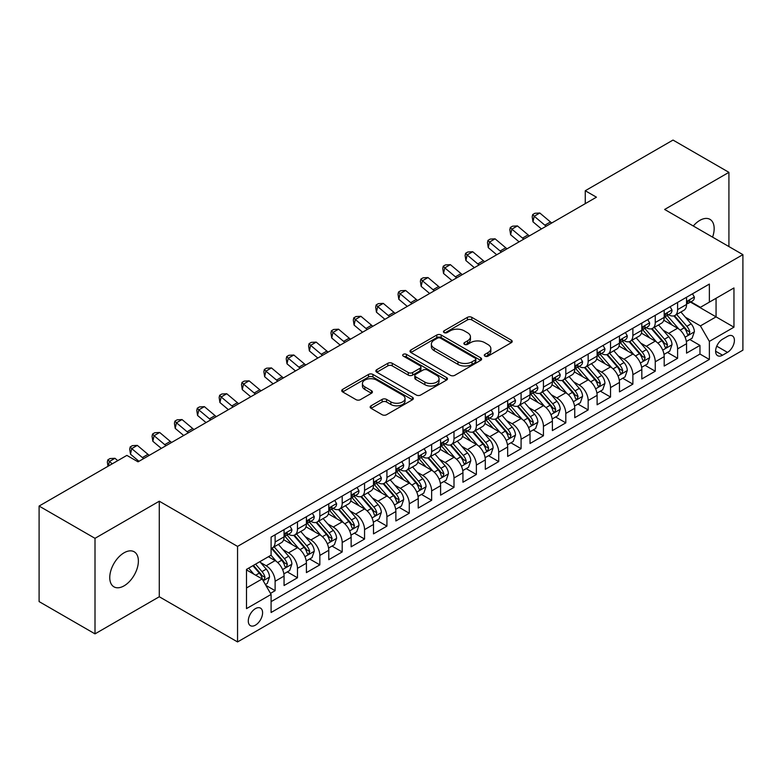 <?xml version="1.0" encoding="UTF-8"?>
<svg xmlns="http://www.w3.org/2000/svg" width="782" height="782" viewBox="0 0 782 782"><rect width="100%" height="100%" fill="white"/><g stroke="black" fill="none" stroke-linecap="round" stroke-linejoin="round"><path stroke-width="1.17" d="M484.918 356.152A2.17 1.251 0 0 0 487.997 356.152L511.311 342.682A3.108 1.789 0 0 0 512.22 341.421A3.108 1.789 0 0 0 511.311 340.15L471.81 317.345A3.108 1.789 0 0 0 467.421 317.345L444.098 330.806A2.17 1.251 0 0 0 443.462 331.695A2.17 1.251 0 0 0 444.098 332.575A2.17 1.251 0 0 0 447.167 332.575L450.188 330.835A9.931 5.738 0 0 1 464.234 330.835L467.528 332.741A9.931 5.738 0 0 1 470.441 336.788A9.931 5.738 0 0 1 467.528 340.844L464.508 342.584A2.17 1.251 0 0 0 463.873 343.474A2.17 1.251 0 0 0 464.508 344.363A2.17 1.251 0 0 0 467.587 344.363L470.598 342.624A9.931 5.738 0 0 1 484.645 342.624L487.939 344.52A9.931 5.738 0 0 1 490.852 348.577A9.931 5.738 0 0 1 487.939 352.633L484.918 354.373A2.17 1.251 0 0 0 484.283 355.263A2.17 1.251 0 0 0 484.918 356.152L484.918 354.373M124.074 585.845A20.234 11.681 120 0 0 137.29 568.006A20.234 11.681 120 0 0 134.191 551.789A20.234 11.681 120 0 0 124.074 552.796A20.234 11.681 120 0 0 110.849 570.625A20.234 11.681 120 0 0 113.947 586.842A20.234 11.681 120 0 0 124.074 585.845M712.568 237.132A20.234 11.681 120 0 0 709.978 219.361A20.234 11.681 120 0 0 699.861 220.368A20.234 11.681 120 0 0 693.292 225.998M255.44 625.15A10.117 5.845 120 0 0 262.048 616.236A10.117 5.845 120 0 0 260.494 608.122A10.117 5.845 120 0 0 255.44 608.631A10.117 5.845 120 0 0 248.832 617.545A10.117 5.845 120 0 0 250.377 625.649A10.117 5.845 120 0 0 255.44 625.15M371.069 405.79A3.108 1.789 0 0 0 370.16 407.06A3.108 1.789 0 0 0 371.069 408.321L382.144 414.724A3.108 1.789 0 0 0 386.533 414.724L412.437 399.768A3.108 1.789 0 0 0 413.346 398.507A3.108 1.789 0 0 0 412.437 397.236L372.926 374.431A3.108 1.789 0 0 0 368.537 374.431L342.643 389.377A3.108 1.789 0 0 0 341.734 390.648A3.108 1.789 0 0 0 342.643 391.919L356.025 399.641A3.108 1.789 0 0 0 360.424 399.641L371.499 393.248A3.108 1.789 0 0 0 372.408 391.978A3.108 1.789 0 0 0 371.499 390.707L364.862 386.875A8.299 4.79 0 0 1 362.428 383.483A8.299 4.79 0 0 1 367.56 379.055A8.299 4.79 0 0 1 376.601 380.101L402.613 395.115A8.299 4.79 0 0 1 405.047 398.507A8.299 4.79 0 0 1 399.925 402.935A8.299 4.79 0 0 1 390.873 401.889L386.533 399.387A3.108 1.789 0 0 0 382.144 399.387L371.069 405.79L371.069 408.321M159.284 501.213L95.003 538.329L39.1 506.062L39.1 601.593L95.003 633.87L159.284 596.754L237.552 641.934L237.552 546.403L159.284 501.213L159.284 596.754M728.922 246.574L728.922 172.343L664.641 209.459L742.9 254.639L237.552 546.403M728.922 172.343L673.019 140.066L585.259 190.74L585.259 203.643M39.1 506.062L126.87 455.388L138.043 461.839L596.441 197.191L585.259 190.74M450.412 375.311A3.108 1.789 0 0 0 454.801 375.311L480.695 360.365A3.108 1.789 0 0 0 481.604 359.094A3.108 1.789 0 0 0 480.695 357.824L441.185 335.019A3.108 1.789 0 0 0 436.796 335.019L410.902 349.974A3.108 1.789 0 0 0 409.993 351.235A3.108 1.789 0 0 0 410.902 352.506L450.412 375.311M404.196 356.621A2.17 1.251 0 0 1 406.405 356.924L406.405 354.344L446.571 377.53A3.108 1.789 0 0 1 447.48 378.801A3.108 1.789 0 0 1 446.571 380.062L420.667 395.018A3.108 1.789 0 0 1 416.278 395.018L376.768 372.212L376.768 369.671A3.108 1.789 0 0 0 375.859 370.942A3.108 1.789 0 0 0 376.768 372.212M376.768 369.671L387.852 363.278A3.108 1.789 0 0 1 392.241 363.278L408.263 372.525A3.108 1.789 0 0 0 412.652 372.525L420.012 368.283A3.108 1.789 0 0 0 420.921 367.012A3.108 1.789 0 0 0 420.012 365.751L403.326 356.113A2.17 1.251 0 0 1 402.691 355.233A2.17 1.251 0 0 1 404.03 354.07A2.17 1.251 0 0 1 406.405 354.344M270.474 593.362L275.117 590.684L265.841 585.327M260.562 562.522L266.173 565.767A12.649 7.302 60 0 1 275.117 581.261L284.062 576.09L284.062 585.523L297.473 577.771L287.307 571.896M282.918 549.619L288.529 552.854A12.649 7.302 60 0 1 297.473 568.348L306.417 563.187L306.417 572.61L319.838 564.858L309.662 558.993M305.283 536.706L310.894 539.951A12.649 7.302 60 0 1 319.838 555.435L328.782 550.274L328.782 559.697L342.193 551.955L332.027 546.08M327.638 523.793L333.249 527.039A12.649 7.302 60 0 1 342.193 542.532L351.138 537.361L351.138 546.794L364.559 539.042L354.383 533.168M350.004 510.89L355.615 514.126A12.649 7.302 60 0 1 364.559 529.619L373.503 524.458L373.503 533.881L386.924 526.13L376.748 520.255M372.359 497.978L377.98 501.213A12.649 7.302 60 0 1 386.924 516.707L395.868 511.545L395.868 520.968L409.279 513.227L399.103 507.352M394.724 485.065L400.335 488.31A12.649 7.302 60 0 1 409.279 503.803L418.223 498.633L418.223 508.056L431.644 500.314L421.469 494.439M417.08 472.152L422.7 475.397A12.649 7.302 60 0 1 431.644 490.891L440.589 485.73L440.589 495.153L454 487.401L443.824 481.526M439.445 459.249L445.056 462.485A12.649 7.302 60 0 1 454 477.978L462.944 472.817L462.944 482.24L476.365 474.498L466.189 468.623M461.8 446.336L467.421 449.582A12.649 7.302 60 0 1 476.365 465.075L485.309 459.904L485.309 469.327L498.721 461.585L488.545 455.711M484.166 433.423L489.776 436.669A12.649 7.302 60 0 1 498.721 452.162L507.665 447.001L507.665 456.424L521.086 448.673L510.91 442.798M506.521 420.521L512.142 423.756A12.649 7.302 60 0 1 521.086 439.249L530.03 434.088L530.03 443.511L543.441 435.77L533.265 429.895M528.886 407.608L534.497 410.853A12.649 7.302 60 0 1 543.441 426.337L552.385 421.175L552.385 430.599L565.806 422.857L555.631 416.982M551.242 394.695L556.862 397.94A12.649 7.302 60 0 1 565.806 413.434L574.75 408.263L574.75 417.696L588.162 409.944L577.986 404.069M573.607 381.792L579.218 385.027A12.649 7.302 60 0 1 588.162 400.521L597.106 395.36L597.106 404.783L610.527 397.031L600.351 391.166M595.962 368.879L601.583 372.115A12.649 7.302 60 0 1 610.527 387.608L619.471 382.447L619.471 391.87L632.882 384.128L622.716 378.253M618.327 355.966L623.938 359.212A12.649 7.302 60 0 1 632.882 374.705L641.827 369.534L641.827 378.957L655.248 371.215L645.072 365.341M640.693 343.063L646.303 346.299A12.649 7.302 60 0 1 655.248 361.792L664.192 356.631L664.192 366.054L677.603 358.303L677.603 348.88A12.649 7.302 -120 0 0 668.659 333.386L663.048 330.151M667.437 352.428L677.603 358.303M284.062 576.09A12.649 7.302 -120 0 0 275.117 560.606L268.412 556.725M306.417 563.187A12.649 7.302 -120 0 0 297.473 547.693L283.651 539.707M328.782 550.274A12.649 7.302 -120 0 0 319.838 534.78L306.006 526.794M351.138 537.361A12.649 7.302 -120 0 0 342.193 521.877L328.372 513.891M373.503 524.458A12.649 7.302 -120 0 0 364.559 508.965L350.727 500.979M395.868 511.545A12.649 7.302 -120 0 0 386.924 496.052L373.092 488.066M418.223 498.633A12.649 7.302 -120 0 0 409.279 483.139L395.448 475.163M440.589 485.73A12.649 7.302 -120 0 0 431.644 470.236L417.813 462.25M462.944 472.817A12.649 7.302 -120 0 0 454 457.323L440.168 449.337M485.309 459.904A12.649 7.302 -120 0 0 476.365 444.411L462.533 436.434M507.665 447.001A12.649 7.302 -120 0 0 498.721 431.508L484.899 423.521M530.03 434.088A12.649 7.302 -120 0 0 521.086 418.595L507.254 410.609M552.385 421.175A12.649 7.302 -120 0 0 543.441 405.682L529.619 397.706M574.75 408.263A12.649 7.302 -120 0 0 565.806 392.779L551.975 384.793M597.106 395.36A12.649 7.302 -120 0 0 588.162 379.866L574.34 371.88M619.471 382.447A12.649 7.302 -120 0 0 610.527 366.953L596.695 358.967M641.827 369.534A12.649 7.302 -120 0 0 632.882 354.05L619.061 346.064M664.192 356.631A12.649 7.302 -120 0 0 655.248 341.138L641.416 333.152M727.475 336.358L722.548 339.202A9.804 5.66 120 0 0 716.146 347.834A9.804 5.66 120 0 0 717.651 355.693A9.804 5.66 120 0 0 722.548 355.204L727.475 352.369A9.804 5.66 120 0 0 733.878 343.728A9.804 5.66 120 0 0 732.372 335.879A9.804 5.66 120 0 0 727.475 336.358M237.552 641.934L742.9 350.17L742.9 254.639M246.496 587.966L262.146 578.934L271.09 594.428L271.09 612.502L709.362 359.466L709.362 341.392L700.418 325.899L685.413 317.238M271.09 594.428L246.496 608.631L246.496 569.384L271.09 555.181L271.09 537.107L709.362 284.071L709.362 302.145L733.956 287.952L733.956 327.199L709.362 341.392M288.411 534.194L288.529 534.262A12.649 7.302 60 0 0 294.853 534.888L303.797 529.727A12.649 7.302 -120 0 0 306.417 523.94L306.417 516.707M310.777 521.291L310.894 521.359A12.649 7.302 60 0 0 317.218 521.985L326.162 516.814A12.649 7.302 -120 0 0 328.782 511.027L328.782 503.803M333.132 508.378L333.249 508.447A12.649 7.302 60 0 0 339.574 509.072L348.518 503.911A12.649 7.302 -120 0 0 351.138 498.114L351.138 490.891M355.497 495.465L355.615 495.534A12.649 7.302 60 0 0 361.939 496.159L370.883 490.998A12.649 7.302 -120 0 0 373.503 485.211L373.503 477.978M377.862 482.562L377.98 482.631A12.649 7.302 60 0 0 384.304 483.256L393.248 478.085A12.649 7.302 -120 0 0 395.868 472.299L395.868 465.065M400.218 469.65L400.335 469.718A12.649 7.302 60 0 0 406.66 470.344L415.604 465.182A12.649 7.302 -120 0 0 418.223 459.386L418.223 452.162M422.583 456.737L422.7 456.805A12.649 7.302 60 0 0 429.025 457.431L437.969 452.27A12.649 7.302 -120 0 0 440.589 446.483L440.589 439.249M444.938 443.834L445.056 443.902A12.649 7.302 60 0 0 451.38 444.528L460.324 439.357A12.649 7.302 -120 0 0 462.944 433.57L462.944 426.337M467.304 430.921L467.421 430.99A12.649 7.302 60 0 0 473.745 431.615L482.69 426.454A12.649 7.302 -120 0 0 485.309 420.657L485.309 413.434M489.659 418.008L489.776 418.077A12.649 7.302 60 0 0 496.101 418.702L505.045 413.541A12.649 7.302 -120 0 0 507.665 407.754L507.665 400.521M512.024 405.105L512.142 405.164A12.649 7.302 60 0 0 518.466 405.799L527.41 400.628A12.649 7.302 -120 0 0 530.03 394.842L530.03 387.608M534.38 392.193L534.497 392.261A12.649 7.302 60 0 0 540.821 392.887L549.766 387.725A12.649 7.302 -120 0 0 552.385 381.929L552.385 374.705M556.745 379.28L556.862 379.348A12.649 7.302 60 0 0 563.187 379.974L572.131 374.813A12.649 7.302 -120 0 0 574.75 369.016L574.75 361.792M579.1 366.367L579.218 366.435A12.649 7.302 60 0 0 585.542 367.061L594.486 361.9A12.649 7.302 -120 0 0 597.106 356.113L597.106 348.88M601.466 353.464L601.583 353.532A12.649 7.302 60 0 0 607.907 354.158L616.851 348.987A12.649 7.302 -120 0 0 619.471 343.2L619.471 335.967M623.821 340.551L623.938 340.62A12.649 7.302 60 0 0 630.263 341.245L639.207 336.084A12.649 7.302 -120 0 0 641.827 330.287L641.827 323.064M646.186 327.638L646.303 327.707A12.649 7.302 60 0 0 652.628 328.332L661.572 323.171A12.649 7.302 -120 0 0 664.192 317.384L664.192 310.151M271.09 601.651L699.968 354.05L699.968 345.4L686.547 353.141L686.547 343.718A12.649 7.302 -120 0 0 677.603 328.225L663.781 320.239M668.542 314.735L668.659 314.804A12.649 7.302 -120 0 0 674.983 315.429A12.649 7.302 -120 0 0 677.603 309.633L677.603 302.409M674.983 315.429L683.927 310.258A12.649 7.302 -120 0 0 686.547 304.472L686.547 297.238M275.117 534.78L275.117 542.014A12.649 7.302 60 0 1 272.498 547.801A12.649 7.302 60 0 1 271.09 548.309M272.498 547.801L281.442 542.64A12.649 7.302 -120 0 0 284.062 536.853L284.062 529.619M297.473 521.868L297.473 529.101A12.649 7.302 60 0 1 294.853 534.888M319.838 508.965L319.838 516.188A12.649 7.302 60 0 1 317.218 521.985M342.193 496.052L342.193 503.285A12.649 7.302 60 0 1 339.574 509.072M364.559 483.139L364.559 490.373A12.649 7.302 60 0 1 361.939 496.159M386.924 470.236L386.924 477.46A12.649 7.302 60 0 1 384.304 483.256M409.279 457.323L409.279 464.557A12.649 7.302 60 0 1 406.66 470.344M431.644 444.411L431.644 451.644A12.649 7.302 60 0 1 429.025 457.431M454 431.508L454 438.731A12.649 7.302 60 0 1 451.38 444.528M476.365 418.595L476.365 425.828A12.649 7.302 60 0 1 473.745 431.615M498.721 405.682L498.721 412.916A12.649 7.302 60 0 1 496.101 418.702M521.086 392.779L521.086 400.003A12.649 7.302 60 0 1 518.466 405.799M543.441 379.866L543.441 387.09A12.649 7.302 60 0 1 540.821 392.887M565.806 366.953L565.806 374.187A12.649 7.302 60 0 1 563.187 379.974M588.162 354.041L588.162 361.274A12.649 7.302 60 0 1 585.542 367.061M610.527 341.138L610.527 348.361A12.649 7.302 60 0 1 607.907 354.158M632.882 328.225L632.882 335.458A12.649 7.302 60 0 1 630.263 341.245M655.248 315.312L655.248 322.546A12.649 7.302 60 0 1 652.628 328.332M655.248 361.792L655.248 371.215M632.882 374.705L632.882 384.128M610.527 387.608L610.527 397.031M588.162 400.521L588.162 409.944M565.806 413.434L565.806 422.857M543.441 426.337L543.441 435.77M521.086 439.249L521.086 448.673M498.721 452.162L498.721 461.585M476.365 465.075L476.365 474.498M454 477.978L454 487.401M431.644 490.891L431.644 500.314M409.279 503.803L409.279 513.227M386.924 516.707L386.924 526.13M364.559 529.619L364.559 539.042M342.193 542.532L342.193 551.955M319.838 555.435L319.838 564.858M297.473 568.348L297.473 577.771M275.117 581.261L275.117 590.684M262.146 578.934L246.496 569.902M700.418 325.899L716.068 316.866L716.068 298.274L733.956 287.952M690.457 302.077L733.956 327.199M690.907 301.823L700.418 307.316L709.362 302.145M95.003 538.329L95.003 633.87M689.792 339.525L699.968 345.4M699.968 354.05L709.362 359.466M485.788 356.455L487.939 355.214A9.931 5.738 0 0 0 490.852 351.157L490.852 348.577M470.441 336.788L470.441 339.378A9.931 5.738 0 0 1 467.528 343.425L465.378 344.667M511.272 342.712L471.81 319.926A3.108 1.789 0 0 0 467.421 319.926L444.968 332.888M480.656 360.385L441.185 337.599A3.108 1.789 0 0 0 436.796 337.599L410.941 352.526M475.212 359.984A2.17 1.251 0 0 0 475.847 359.094A2.17 1.251 0 0 0 475.212 358.205L440.53 338.186A2.17 1.251 0 0 0 437.461 338.186L434.274 340.023A9.931 5.738 0 0 0 431.371 344.08A9.931 5.738 0 0 0 434.274 348.137L457.978 361.822A9.931 5.738 0 0 0 472.025 361.822L475.212 359.984L475.212 362.565A2.17 1.251 0 0 0 475.847 361.675L475.847 359.094M431.371 344.08L431.371 346.661A9.931 5.738 0 0 0 434.274 350.717L434.274 348.137M475.212 362.565L472.025 364.402A9.931 5.738 0 0 1 457.978 364.402L434.274 350.717M376.816 372.232L387.852 365.859L387.852 363.278M420.921 367.012L420.921 369.593A3.108 1.789 0 0 1 420.012 370.863L412.652 375.106A3.108 1.789 0 0 1 408.263 375.106L392.241 365.859A3.108 1.789 0 0 0 387.852 365.859M406.405 356.924L446.522 380.091M424.89 382.124A8.299 4.79 0 0 0 433.942 383.16A8.299 4.79 0 0 0 439.064 378.732A8.299 4.79 0 0 0 436.639 375.35L427.471 370.052A3.108 1.789 0 0 0 423.082 370.052L415.731 374.304A3.108 1.789 0 0 0 414.822 375.565A3.108 1.789 0 0 0 415.731 376.836L424.89 382.124L424.89 384.705A8.299 4.79 0 0 0 433.942 385.751A8.299 4.79 0 0 0 439.064 381.313L439.064 378.732M414.822 375.565L414.822 378.146A3.108 1.789 0 0 0 415.731 379.417L415.731 376.836M424.89 384.705L415.731 379.417M405.047 398.507L405.047 401.088A8.299 4.79 0 0 1 399.925 405.516A8.299 4.79 0 0 1 390.873 404.48L386.533 401.977A3.108 1.789 0 0 0 382.144 401.977L371.108 408.351M362.428 383.483L362.428 386.073A8.299 4.79 0 0 0 364.862 389.456L364.862 386.875M371.46 393.268L364.862 389.456M412.397 399.798L372.926 377.012A3.108 1.789 0 0 0 368.537 377.012L342.682 391.938L342.643 389.377M686.361 341.499L692.138 338.166L694.377 331.715A8.377 4.839 -120 0 0 691.112 323.846L680.897 312.018M678.854 329.046L667.173 315.527M672.207 325.107L665.423 317.257A20.078 11.593 -120 0 0 664.808 316.563M673.849 315.879L684.182 327.844A8.377 4.839 60 0 1 687.173 333.621L687.779 334.608L688.913 334.452L689.851 332.067A8.377 4.839 -120 0 0 686.86 326.299L676.645 314.472M674.455 315.684L685.56 328.538A4.272 2.463 60 0 1 686.635 330.209L689.851 332.067M692.481 293.817L694.377 297.111A8.377 4.839 60 0 1 692.647 300.816L688.395 303.269A8.377 4.839 -120 0 0 689.851 301.344L689.675 300.601M686.831 303.67L686.86 303.67A8.377 4.839 -120 0 0 688.395 303.269M688.766 300.718L689.851 301.344C689.323 300.083 688.434 300.601 687.173 302.888A8.377 4.839 60 0 1 686.547 304.081M546.188 226.203A15.816 9.13 60 0 1 544.868 225.196L534.214 216.233L532.972 221.814L541.447 228.94M551.779 222.978A15.816 9.13 60 0 1 550.46 221.961L539.805 213.007L534.214 216.233L532.689 214.561L534.917 213.271L539.805 213.007M532.972 221.814L532.19 216.79L532.689 214.561M664.006 354.412L669.783 351.079L672.012 344.618A8.377 4.839 -120 0 0 668.757 336.749L658.532 324.921M656.489 341.949L644.808 328.43M649.842 338.02L643.068 330.17A20.078 11.593 -120 0 0 642.442 329.476M651.484 328.792L661.816 340.757A8.377 4.839 60 0 1 664.808 346.524L665.414 347.521L666.547 347.364L667.496 344.979A8.377 4.839 -120 0 0 664.505 339.202L654.29 327.375M652.09 328.596L663.195 341.451A4.272 2.463 60 0 1 664.27 343.122L667.496 344.979M641.641 367.325L647.418 363.982L649.656 357.53A8.377 4.839 -120 0 0 646.391 349.662L636.177 337.834M634.124 354.862L622.452 341.343M627.487 350.923L620.703 343.083A20.078 11.593 -120 0 0 620.087 342.379M629.129 341.705L639.461 353.669A8.377 4.839 60 0 1 642.452 359.437L643.058 360.434L644.192 360.267L645.13 357.892A8.377 4.839 -120 0 0 642.139 352.115L631.924 340.287M629.735 341.509L640.839 354.363A4.272 2.463 60 0 1 641.914 356.035L645.13 357.892M619.285 380.228L625.062 376.895L627.291 370.443A8.377 4.839 -120 0 0 624.036 362.574L613.811 350.747M611.768 367.775L600.087 354.256M605.121 363.835L598.347 355.986A20.078 11.593 -120 0 0 597.722 355.292M606.764 354.608L617.096 366.572A8.377 4.839 60 0 1 620.087 372.349L620.693 373.337L621.827 373.18L622.775 370.795A8.377 4.839 -120 0 0 619.784 365.028L609.569 353.2M607.37 354.412L618.474 367.266A4.272 2.463 60 0 1 619.549 368.938L622.775 370.795M596.92 393.141L602.697 389.807L604.936 383.346A8.377 4.839 -120 0 0 601.671 375.487L591.456 363.65M589.403 380.687L577.732 367.169M582.766 376.748L575.982 368.899A20.078 11.593 -120 0 0 575.366 368.205M584.408 367.52L594.74 379.485A8.377 4.839 60 0 1 597.731 385.252L598.338 386.249L599.471 386.093L600.41 383.708A8.377 4.839 -120 0 0 597.419 377.931L587.204 366.103M585.014 367.325L596.119 380.179A4.272 2.463 60 0 1 597.194 381.851L600.41 383.708M670.115 306.73L672.012 310.024A8.377 4.839 60 0 1 670.282 313.729L666.029 316.182A8.377 4.839 -120 0 0 667.496 314.256L667.32 313.514M664.475 316.573L664.505 316.573A8.377 4.839 -120 0 0 666.029 316.182M666.411 313.631L667.496 314.256C666.968 312.986 666.068 313.504 664.808 315.801A8.377 4.839 60 0 1 664.192 316.993M523.823 239.116A15.816 9.13 60 0 1 522.513 238.099L511.858 229.146L510.617 234.717L519.092 241.843M529.414 235.89A15.816 9.13 60 0 1 528.104 234.874L517.449 225.92L511.858 229.146L510.323 227.464L512.562 226.174L517.449 225.92M510.617 234.717L509.825 229.693L510.323 227.464M647.76 319.642L649.656 322.937A8.377 4.839 60 0 1 647.916 326.641L643.674 329.095A8.377 4.839 -120 0 0 645.13 327.159L644.954 326.417M642.11 329.486L642.139 329.486A8.377 4.839 -120 0 0 643.674 329.095M644.045 326.534L645.13 327.159C644.603 325.899 643.713 326.417 642.452 328.714A8.377 4.839 60 0 1 641.827 329.906M501.467 252.019A15.816 9.13 60 0 1 500.148 251.012L489.493 242.058L488.251 247.63L496.726 254.756M507.059 248.793A15.816 9.13 60 0 1 505.739 247.786L495.084 238.823L489.493 242.058L487.968 240.377L490.197 239.087L495.084 238.823M488.251 247.63L487.469 242.606L487.968 240.377M625.395 332.555L627.291 335.84A8.377 4.839 60 0 1 625.561 339.554L621.309 341.998A8.377 4.839 -120 0 0 622.775 340.072L622.599 339.329M619.745 342.399L619.784 342.399A8.377 4.839 -120 0 0 621.309 341.998M621.69 339.447L622.775 340.072C622.247 338.811 621.348 339.329 620.087 341.626A8.377 4.839 60 0 1 619.471 342.809M479.102 264.932A15.816 9.13 60 0 1 477.792 263.925L467.137 254.961L465.896 260.543L474.371 267.669M484.693 261.706A15.816 9.13 60 0 1 483.384 260.689L472.719 251.736L467.137 254.961L465.603 253.29L467.841 252L472.719 251.736M465.896 260.543L465.104 255.518L465.603 253.29M603.03 345.458L604.936 348.752A8.377 4.839 60 0 1 603.196 352.457L598.953 354.911A8.377 4.839 -120 0 0 600.41 352.985L600.234 352.242M597.389 355.302L597.419 355.302A8.377 4.839 -120 0 0 598.953 354.911M599.325 352.359L600.41 352.985C599.882 351.724 598.992 352.232 597.731 354.529A8.377 4.839 60 0 1 597.106 355.722M456.747 277.845A15.816 9.13 60 0 1 455.427 276.828L444.772 267.874L443.531 273.446L452.006 280.572M462.338 274.619A15.816 9.13 60 0 1 461.018 273.602L450.364 264.648L444.772 267.874L443.247 266.193L445.476 264.903L450.364 264.648M443.531 273.446L442.749 268.431L443.247 266.193M574.565 406.053L580.342 402.72L582.57 396.259A8.377 4.839 -120 0 0 579.306 388.39L569.091 376.562M567.048 393.59L555.367 380.072M560.401 389.661L553.627 381.812A20.078 11.593 -120 0 0 553.001 381.108M562.043 380.433L572.375 392.398A8.377 4.839 60 0 1 575.366 398.165L575.972 399.162L577.106 399.006L578.045 396.621A8.377 4.839 -120 0 0 575.063 390.844L564.848 379.016M562.649 380.238L573.753 393.092A4.272 2.463 60 0 1 574.829 394.763L578.045 396.621M580.674 358.371L582.57 361.665A8.377 4.839 60 0 1 580.84 365.37L576.588 367.823A8.377 4.839 -120 0 0 578.045 365.888L577.869 365.145M575.024 368.214L575.063 368.214A8.377 4.839 -120 0 0 576.588 367.823M576.969 365.272L578.045 365.888C577.527 364.627 576.627 365.145 575.366 367.442A8.377 4.839 60 0 1 574.75 368.635M434.381 290.748A15.816 9.13 60 0 1 433.072 289.741L422.417 280.787L421.166 286.359L429.65 293.485M439.973 287.522A15.816 9.13 60 0 1 438.663 286.515L427.998 277.551L422.417 280.787L420.882 279.106L423.121 277.815L427.998 277.551M421.166 286.359L420.384 281.334L420.882 279.106M552.2 418.966L557.977 415.623L560.215 409.172A8.377 4.839 -120 0 0 556.95 401.303L546.735 389.475M544.683 406.503L533.011 392.984M538.045 402.564L531.261 394.724A20.078 11.593 -120 0 0 530.646 394.02M539.688 393.336L550.02 405.301A8.377 4.839 60 0 1 553.001 411.078L553.617 412.075L554.751 411.909L555.689 409.524A8.377 4.839 -120 0 0 552.698 403.756L542.483 391.929M540.294 393.141L551.398 406.005A4.272 2.463 60 0 1 552.473 407.666L555.689 409.524M558.309 371.284L560.215 374.568A8.377 4.839 60 0 1 558.475 378.283L554.233 380.736A8.377 4.839 -120 0 0 555.689 378.801L555.513 378.058M552.669 381.127L552.698 381.127A8.377 4.839 -120 0 0 554.233 380.736M554.604 378.175L555.689 378.801C555.161 377.54 554.272 378.058 553.001 380.355A8.377 4.839 60 0 1 552.385 381.548M412.026 303.66A15.816 9.13 60 0 1 410.706 302.654L400.052 293.69L398.81 299.271L407.285 306.397M417.617 300.435A15.816 9.13 60 0 1 416.298 299.428L405.643 290.464L400.052 293.69L398.517 292.018L400.755 290.728L405.643 290.464M398.81 299.271L398.028 294.247L398.517 292.018M529.834 431.869L535.621 428.536L537.85 422.085A8.377 4.839 -120 0 0 534.585 414.216L524.37 402.388M522.327 419.416L510.646 405.897M515.68 415.477L508.906 407.627A20.078 11.593 -120 0 0 508.28 406.933M517.322 406.249L527.654 418.214A8.377 4.839 60 0 1 530.646 423.991L531.252 424.978L532.386 424.822L533.324 422.436A8.377 4.839 -120 0 0 530.343 416.669L520.128 404.832M517.928 406.053L529.033 418.908A4.272 2.463 60 0 1 530.108 420.579L533.324 422.436M535.953 384.187L537.85 387.481A8.377 4.839 60 0 1 536.12 391.186L531.868 393.639A8.377 4.839 -120 0 0 533.324 391.714L533.148 390.971M530.304 394.03L530.343 394.03A8.377 4.839 -120 0 0 531.868 393.639M532.249 391.088L533.324 391.714C532.806 390.453 531.907 390.961 530.646 393.258A8.377 4.839 60 0 1 530.03 394.451M389.661 316.573A15.816 9.13 60 0 1 388.351 315.557L377.686 306.603L376.445 312.184L384.93 319.31M395.252 313.347A15.816 9.13 60 0 1 393.942 312.331L383.278 303.377L377.686 306.603L376.162 304.921L378.4 303.631L383.278 303.377M376.445 312.184L375.663 307.16L376.162 304.921M507.479 444.782L513.256 441.449L515.494 434.988A8.377 4.839 -120 0 0 512.23 427.119L502.015 415.291M499.962 432.319L488.291 418.8M493.325 428.389L486.541 420.54A20.078 11.593 -120 0 0 485.925 419.836M494.967 419.162L505.299 431.126A8.377 4.839 60 0 1 508.28 436.894L508.896 437.891L510.03 437.734L510.969 435.349A8.377 4.839 -120 0 0 507.977 429.572L497.763 417.744M495.573 418.966L506.677 431.82A4.272 2.463 60 0 1 507.753 433.492L510.969 435.349M513.588 397.1L515.494 400.394A8.377 4.839 60 0 1 513.754 404.099L509.512 406.552A8.377 4.839 -120 0 0 510.969 404.617L510.793 403.874M507.948 406.943L507.977 406.943A8.377 4.839 -120 0 0 509.512 406.552M509.884 404.001L510.969 404.617C510.441 403.356 509.541 403.874 508.28 406.171A8.377 4.839 60 0 1 507.665 407.363M367.305 329.486A15.816 9.13 60 0 1 365.986 328.469L355.331 319.515L354.09 325.087L362.565 332.213M372.897 326.25A15.816 9.13 60 0 1 371.577 325.244L360.922 316.29L355.331 319.515L353.796 317.834L356.035 316.544L360.922 316.29M354.09 325.087L353.308 320.063L353.796 317.834M485.114 457.695L490.901 454.352L493.129 447.9A8.377 4.839 -120 0 0 489.864 440.031L479.649 428.204M477.607 445.232L465.925 431.713M470.96 441.292L464.185 433.453A20.078 11.593 -120 0 0 463.56 432.749M472.602 432.065L482.934 444.029A8.377 4.839 60 0 1 485.925 449.806L486.531 450.803L487.665 450.637L488.603 448.252A8.377 4.839 -120 0 0 485.622 442.485L475.407 430.657M473.208 431.869L484.312 444.733A4.272 2.463 60 0 1 485.387 446.395L488.603 448.252M462.758 470.598L468.535 467.265L470.774 460.813A8.377 4.839 -120 0 0 467.509 452.944L457.294 441.116M455.241 458.144L443.57 444.626M448.594 454.205L441.82 446.356A20.078 11.593 -120 0 0 441.195 445.662M450.246 444.978L460.578 456.942A8.377 4.839 60 0 1 463.56 462.719L464.176 463.706L465.31 463.55L466.248 461.165A8.377 4.839 -120 0 0 463.257 455.398L453.042 443.57M450.852 444.782L461.957 457.636A4.272 2.463 60 0 1 463.032 459.308L466.248 461.165M440.393 483.511L446.17 480.177L448.409 473.716A8.377 4.839 -120 0 0 445.144 465.847L434.929 454.019M432.886 471.047L421.205 457.529M426.239 467.118L419.465 459.269A20.078 11.593 -120 0 0 418.839 458.565M427.881 457.89L438.213 469.855A8.377 4.839 60 0 1 441.204 475.622L441.81 476.619L442.944 476.463L443.883 474.078A8.377 4.839 -120 0 0 440.901 468.301L430.677 456.473M428.487 457.695L439.592 470.549A4.272 2.463 60 0 1 440.667 472.22L443.883 474.078M418.038 496.423L423.815 493.08L426.053 486.629A8.377 4.839 -120 0 0 422.788 478.76L412.573 466.932M410.521 483.96L398.849 470.441M403.874 480.021L397.1 472.181A20.078 11.593 -120 0 0 396.474 471.478M405.516 470.803L415.858 482.758A8.377 4.839 60 0 1 418.839 488.535L419.455 489.532L420.579 489.366L421.527 486.99A8.377 4.839 -120 0 0 418.536 481.213L408.321 469.386M406.132 470.608L417.236 483.462A4.272 2.463 60 0 1 418.311 485.133L421.527 486.99M395.672 509.326L401.449 505.993L403.688 499.542A8.377 4.839 -120 0 0 400.423 491.673L390.208 479.845M388.165 496.873L376.484 483.354M381.518 492.934L374.744 485.084A20.078 11.593 -120 0 0 374.119 484.39M383.16 483.706L393.493 495.671A8.377 4.839 60 0 1 396.484 501.448L397.09 502.435L398.224 502.279L399.162 499.894A8.377 4.839 -120 0 0 396.181 494.126L385.956 482.298M383.767 483.511L394.871 496.365A4.272 2.463 60 0 1 395.946 498.036L399.162 499.894M373.317 522.239L379.094 518.906L381.333 512.445A8.377 4.839 -120 0 0 378.068 504.576L367.853 492.748M365.8 509.776L354.129 496.257M359.153 505.846L352.379 497.997A20.078 11.593 -120 0 0 351.753 497.303M360.795 496.619L371.137 508.583A8.377 4.839 60 0 1 374.119 514.351L374.734 515.348L375.859 515.191L376.807 512.806A8.377 4.839 -120 0 0 373.816 507.029L363.601 495.202M361.411 496.423L372.515 509.278A4.272 2.463 60 0 1 373.591 510.949L376.807 512.806M350.952 535.152L356.729 531.809L358.967 525.357A8.377 4.839 -120 0 0 355.702 517.489L345.488 505.661M343.445 522.689L331.763 509.17M336.798 518.749L330.024 510.91A20.078 11.593 -120 0 0 329.398 510.206M338.44 509.532L348.772 521.496A8.377 4.839 60 0 1 351.763 527.264L352.369 528.261L353.503 528.094L354.442 525.719A8.377 4.839 -120 0 0 351.46 519.942L341.235 508.114M339.046 509.336L350.15 522.19A4.272 2.463 60 0 1 351.226 523.862L354.442 525.719M328.596 548.055L334.373 544.722L336.602 538.27A8.377 4.839 -120 0 0 333.347 530.401L323.122 518.574M321.079 535.602L309.408 522.083M314.432 531.662L307.658 523.813A20.078 11.593 -120 0 0 307.033 523.119M316.075 522.435L326.417 534.399A8.377 4.839 60 0 1 329.398 540.176L330.014 541.164L331.138 541.007L332.086 538.622A8.377 4.839 -120 0 0 329.095 532.855L318.88 521.027M316.69 522.239L327.785 535.093A4.272 2.463 60 0 1 328.87 536.765L332.086 538.622M306.231 560.968L312.008 557.634L314.247 551.173A8.377 4.839 -120 0 0 310.982 543.314L300.767 531.477M298.724 548.514L287.043 534.996M292.077 544.575L285.293 536.726A20.078 11.593 -120 0 0 284.677 536.032M293.719 535.347L304.051 547.312A8.377 4.839 60 0 1 307.043 553.089L307.649 554.076L308.782 553.92L309.721 551.535A8.377 4.839 -120 0 0 306.73 545.758L296.515 533.93M294.325 535.152L305.43 548.006A4.272 2.463 60 0 1 306.505 549.678L309.721 551.535M283.876 573.88L289.653 570.547L291.882 564.086A8.377 4.839 -120 0 0 288.626 556.217L278.402 544.389M276.359 561.417L271.012 555.23M269.712 557.488L268.842 556.481M271.354 548.26L281.686 560.225A8.377 4.839 60 0 1 284.677 565.992L285.283 566.989L286.417 566.833L287.365 564.448A8.377 4.839 -120 0 0 284.374 558.671L274.159 546.843M271.96 548.065L283.064 560.919A4.272 2.463 60 0 1 284.14 562.59L287.365 564.448M265.391 584.555L267.288 583.45L269.526 576.999A8.377 4.839 -120 0 0 266.261 569.13L259.829 561.681M253.827 574.135L248.647 568.133M247.356 570.391L246.496 569.404M252.899 565.679L259.331 573.128A8.377 4.839 60 0 1 262.322 578.905L262.928 579.902L264.062 579.736L265 577.351A8.377 4.839 -120 0 0 262.009 571.583L255.577 564.135M253.417 565.386L260.709 573.832A4.272 2.463 60 0 1 261.784 575.493L265 577.351M491.233 410.012L493.129 413.297A8.377 4.839 60 0 1 491.399 417.011L487.147 419.465A8.377 4.839 -120 0 0 488.603 417.529L488.427 416.786M485.583 419.856L485.622 419.856A8.377 4.839 -120 0 0 487.147 419.465M487.528 416.904L488.603 417.529C488.076 416.268 487.186 416.786 485.925 419.084A8.377 4.839 60 0 1 485.309 420.276M344.94 342.389A15.816 9.13 60 0 1 343.63 341.382L332.966 332.418L331.724 338L340.209 345.126M350.532 339.163A15.816 9.13 60 0 1 349.222 338.156L338.557 329.193L332.966 332.418L331.441 330.747L333.679 329.457L338.557 329.193M331.724 338L330.942 332.976L331.441 330.747M468.868 422.915L470.774 426.21A8.377 4.839 60 0 1 469.034 429.914L464.791 432.368A8.377 4.839 -120 0 0 466.248 430.442L466.072 429.699M463.227 432.769L463.257 432.769A8.377 4.839 -120 0 0 464.791 432.368M465.163 429.817L466.248 430.442C465.72 429.181 464.821 429.699 463.56 431.987A8.377 4.839 60 0 1 462.944 433.179M322.585 355.302A15.816 9.13 60 0 1 321.265 354.285L310.61 345.331L309.369 350.913L317.844 358.039M328.176 352.076A15.816 9.13 60 0 1 326.856 351.059L316.202 342.105L310.61 345.331L309.076 343.66L311.314 342.36L316.202 342.105M309.369 350.913L308.587 345.888L309.076 343.66M446.512 435.828L448.409 439.122A8.377 4.839 60 0 1 446.678 442.827L442.426 445.281A8.377 4.839 -120 0 0 443.883 443.355L443.707 442.612M440.862 445.672L440.901 445.672A8.377 4.839 -120 0 0 442.426 445.281M442.808 442.729L443.883 443.355C443.355 442.084 442.465 442.602 441.204 444.899A8.377 4.839 60 0 1 440.589 446.092M300.22 368.214A15.816 9.13 60 0 1 298.91 367.198L288.245 358.244L287.004 363.816L295.488 370.942M305.811 364.979A15.816 9.13 60 0 1 304.491 363.972L293.837 355.018L288.245 358.244L286.72 356.563L288.959 355.272L293.837 355.018M287.004 363.816L286.222 358.791L286.72 356.563M424.147 448.741L426.053 452.025A8.377 4.839 60 0 1 424.313 455.74L420.071 458.193A8.377 4.839 -120 0 0 421.527 456.258L421.351 455.515M418.507 458.584L418.536 458.584A8.377 4.839 -120 0 0 420.071 458.193M420.442 455.632L421.527 456.258C420.999 454.997 420.1 455.515 418.839 457.812A8.377 4.839 60 0 1 418.223 459.005M277.864 381.117A15.816 9.13 60 0 1 276.545 380.111L265.89 371.157L264.648 376.728L273.123 383.854M283.446 377.892A15.816 9.13 60 0 1 282.136 376.885L271.481 367.921L265.89 371.157L264.355 369.475L266.594 368.185L271.481 367.921M264.648 376.728L263.857 371.704L264.355 369.475M401.792 461.644L403.688 464.938A8.377 4.839 60 0 1 401.958 468.643L397.706 471.096A8.377 4.839 -120 0 0 399.162 469.171L398.986 468.428M396.142 471.497L396.181 471.497A8.377 4.839 -120 0 0 397.706 471.096M398.087 468.545L399.162 469.171C398.634 467.91 397.745 468.428 396.484 470.715A8.377 4.839 60 0 1 395.868 471.908M255.499 394.03A15.816 9.13 60 0 1 254.189 393.023L243.525 384.06L242.283 389.641L250.768 396.767M261.09 390.805A15.816 9.13 60 0 1 259.771 389.788L249.116 380.834L243.525 384.06L242 382.388L244.238 381.098L249.116 380.834M242.283 389.641L241.501 384.617L242 382.388M379.426 474.557L381.333 477.851A8.377 4.839 60 0 1 379.593 481.556L375.34 484.009A8.377 4.839 -120 0 0 376.807 482.083L376.631 481.341M373.786 484.4L373.816 484.4A8.377 4.839 -120 0 0 375.34 484.009M375.722 481.458L376.807 482.083C376.279 480.822 375.38 481.331 374.119 483.628A8.377 4.839 60 0 1 373.503 484.82M233.144 406.943A15.816 9.13 60 0 1 231.824 405.926L221.169 396.973L219.928 402.544L228.403 409.67M238.725 403.717A15.816 9.13 60 0 1 237.415 402.701L226.76 393.747L221.169 396.973L219.634 395.291L221.873 394.001L226.76 393.747M219.928 402.544L219.136 397.52L219.634 395.291M357.071 487.469L358.967 490.764A8.377 4.839 60 0 1 357.237 494.468L352.985 496.922A8.377 4.839 -120 0 0 354.442 494.986L354.266 494.244M351.421 497.313L351.46 497.313A8.377 4.839 -120 0 0 352.985 496.922M353.366 494.361L354.442 494.986C353.914 493.725 353.024 494.244 351.763 496.541A8.377 4.839 60 0 1 351.138 497.733M210.778 419.846A15.816 9.13 60 0 1 209.459 418.839L198.804 409.885L197.563 415.457L206.047 422.583M216.37 416.62A15.816 9.13 60 0 1 215.05 415.613L204.395 406.65L198.804 409.885L197.279 408.204L199.508 406.914L204.395 406.65M197.563 415.457L196.781 410.433L197.279 408.204M334.706 500.382L336.602 503.667A8.377 4.839 60 0 1 334.872 507.381L330.62 509.835A8.377 4.839 -120 0 0 332.086 507.899L331.91 507.156M329.066 510.226L329.095 510.226A8.377 4.839 -120 0 0 330.62 509.835M331.001 507.274L332.086 507.899C331.558 506.638 330.659 507.156 329.398 509.453A8.377 4.839 60 0 1 328.782 510.646M188.413 432.759A15.816 9.13 60 0 1 187.103 431.752L176.449 422.788L175.207 428.37L183.682 435.496M194.004 429.533A15.816 9.13 60 0 1 192.695 428.516L182.04 419.563L176.449 422.788L174.914 421.117L177.152 419.826L182.04 419.563M175.207 428.37L174.415 423.345L174.914 421.117M312.35 513.285L314.247 516.579A8.377 4.839 60 0 1 312.517 520.284L308.264 522.738A8.377 4.839 -120 0 0 309.721 520.812L309.545 520.069M306.7 523.129L306.73 523.129A8.377 4.839 -120 0 0 308.264 522.738M308.636 520.186L309.721 520.812C309.193 519.551 308.303 520.059 307.043 522.356A8.377 4.839 60 0 1 306.417 523.549M166.058 445.672A15.816 9.13 60 0 1 164.738 444.655L154.083 435.701L152.842 441.273L161.317 448.399M171.649 442.446A15.816 9.13 60 0 1 170.329 441.429L159.675 432.475L154.083 435.701L152.558 434.02L154.787 432.729L159.675 432.475M152.842 441.273L152.06 436.258L152.558 434.02M289.985 526.198L291.882 529.492A8.377 4.839 60 0 1 290.151 533.197L285.899 535.65A8.377 4.839 -120 0 0 287.365 533.715L287.19 532.972M284.345 536.041L284.374 536.041A8.377 4.839 -120 0 0 285.899 535.65M286.28 533.099L287.365 533.715C286.838 532.454 285.938 532.972 284.677 535.269A8.377 4.839 60 0 1 284.062 536.462M143.692 458.575A15.816 9.13 60 0 1 142.383 457.568L131.728 448.614L130.486 454.186L138.961 461.312M149.284 455.349A15.816 9.13 60 0 1 147.974 454.342L137.319 445.378L131.728 448.614L130.193 446.933L132.432 445.642L137.319 445.378M130.486 454.186L129.695 449.161L130.193 446.933M117.759 460.647L114.954 458.291L109.363 461.517L108.346 466.082M112.168 463.873L107.838 459.845L110.067 458.555L114.954 458.291M107.994 466.277L107.339 462.074L107.838 459.845M266.173 565.767L275.117 560.606M288.529 552.854L297.473 547.693M310.894 539.951L319.838 534.78M333.249 527.039L342.193 521.877M355.615 514.126L364.559 508.965M377.98 501.213L386.924 496.052M400.335 488.31L409.279 483.139M422.7 475.397L431.644 470.236M445.056 462.485L454 457.323M467.421 449.582L476.365 444.411M489.776 436.669L498.721 431.508M512.142 423.756L521.086 418.595M534.497 410.853L543.441 405.682M556.862 397.94L565.806 392.779M579.218 385.027L588.162 379.866M601.583 372.115L610.527 366.953M623.938 359.212L632.882 354.05M646.303 346.299L655.248 341.138M668.659 333.386L677.603 328.225M677.603 309.633L686.547 304.472M275.117 542.014L284.062 536.853M297.473 529.101L306.417 523.94M319.838 516.188L328.782 511.027M342.193 503.285L351.138 498.114M364.559 490.373L373.503 485.211M386.924 477.46L395.868 472.299M409.279 464.557L418.223 459.386M431.644 451.644L440.589 446.483M454 438.731L462.944 433.57M476.365 425.828L485.309 420.657M498.721 412.916L507.665 407.754M521.086 400.003L530.03 394.842M543.441 387.09L552.385 381.929M565.806 374.187L574.75 369.016M588.162 361.274L597.106 356.113M610.527 348.361L619.471 343.2M632.882 335.458L641.827 330.287M655.248 322.546L664.192 317.384M677.603 348.88L686.547 343.718M716.752 346.182L727.475 352.369M715.618 351.206L722.548 355.204M487.939 355.214L487.939 352.633M464.508 344.363L464.508 342.584M467.528 343.425L467.528 340.844M444.098 332.575L444.098 330.806M467.421 319.926L467.421 317.345M471.81 319.926L471.81 317.345M511.311 342.682L511.311 340.15M410.902 352.506L410.902 349.974M436.796 337.599L436.796 335.019M441.185 337.599L441.185 335.019M480.695 360.365L480.695 357.824M457.978 364.402L457.978 361.822M472.025 364.402L472.025 361.822M392.241 365.859L392.241 363.278M408.263 375.106L408.263 372.525M412.652 375.106L412.652 372.525M420.012 370.863L420.012 368.283M446.571 380.062L446.571 377.53M382.144 401.977L382.144 399.387M386.533 401.977L386.533 399.387M390.873 404.48L390.873 401.889M371.499 393.248L371.499 390.707M368.537 377.012L368.537 374.431M372.926 377.012L372.926 374.431M412.437 399.768L412.437 397.236M685.081 337.208L694.318 331.871M686.86 326.299L691.112 323.846M680.184 330.151L684.182 327.844M694.318 297.013L686.547 301.5M544.868 225.196L550.46 221.961M662.725 350.111L671.963 344.784M664.505 339.202L668.757 336.749M657.828 343.063L661.816 340.757M640.36 363.024L649.598 357.697M642.139 352.115L646.391 349.662M635.463 355.976L639.461 353.669M618.005 375.937L627.242 370.6M619.784 365.028L624.036 362.574M613.108 368.879L617.096 366.572M595.64 388.85L604.877 383.512M597.419 377.931L601.671 375.487M590.742 381.792L594.74 379.485M671.963 309.926L664.192 314.413M522.513 238.099L528.104 234.874M649.598 322.839L641.827 327.326M500.148 251.012L505.739 247.786M627.242 335.742L619.471 340.229M477.792 263.925L483.384 260.689M604.877 348.655L597.106 353.141M455.427 276.828L461.018 273.602M573.284 401.752L582.522 396.425M575.063 390.844L579.306 388.39M568.377 394.705L572.375 392.398M582.522 361.567L574.75 366.054M433.072 289.741L438.663 286.515M550.919 414.665L560.156 409.328M552.698 403.756L556.95 401.303M546.022 407.608L550.02 405.301M560.156 374.47L552.385 378.957M410.706 302.654L416.298 299.428M528.564 427.578L537.801 422.241M530.343 416.669L534.585 414.216M523.657 420.521L527.654 418.214M537.801 387.383L530.03 391.87M388.351 315.557L393.942 312.331M506.198 440.481L515.436 435.154M507.977 429.572L512.23 427.119M501.301 433.433L505.299 431.126M515.436 400.296L507.665 404.783M365.986 328.469L371.577 325.244M483.843 453.394L493.08 448.057M485.622 442.485L489.864 440.031M478.936 446.336L482.934 444.029M461.478 466.307L470.715 460.969M463.257 455.398L467.509 452.944M456.58 459.249L460.578 456.942M439.122 479.21L448.36 473.882M440.901 468.301L445.144 465.847M434.215 472.162L438.213 469.855M416.757 492.122L425.995 486.795M418.536 481.213L422.788 478.76M411.86 485.075L415.858 482.758M394.402 505.035L403.629 499.698M396.181 494.126L400.423 491.673M389.495 497.978L393.493 495.671M372.037 517.938L381.274 512.611M373.816 507.029L378.068 504.576M367.139 510.89L371.137 508.583M349.681 530.851L358.909 525.524M351.46 519.942L355.702 517.489M344.774 523.803L348.772 521.496M327.316 543.764L336.553 538.427M329.095 532.855L333.347 530.401M322.419 536.706L326.417 534.399M304.951 556.676L314.188 551.339M306.73 545.758L310.982 543.314M300.053 549.619L304.051 547.312M282.595 569.579L291.833 564.252M284.374 558.671L288.626 556.217M277.698 562.532L281.686 560.225M263.211 580.772L269.467 577.155M262.009 571.583L266.261 569.13M255.714 575.22L259.331 573.128M493.08 413.209L485.309 417.696M343.63 341.382L349.222 338.156M470.715 426.112L462.944 430.599M321.265 354.285L326.856 351.059M448.36 439.025L440.589 443.511M298.91 367.198L304.491 363.972M425.995 451.937L418.223 456.424M276.545 380.111L282.136 376.885M403.629 464.84L395.868 469.327M254.189 393.023L259.771 389.788M381.274 477.753L373.503 482.24M231.824 405.926L237.415 402.701M358.909 490.666L351.138 495.153M209.459 418.839L215.05 415.613M336.553 503.569L328.782 508.056M187.103 431.752L192.695 428.516M314.188 516.482L306.417 520.968M164.738 444.655L170.329 441.429M291.833 529.394L284.062 533.881M142.383 457.568L147.974 454.342"/></g></svg>
